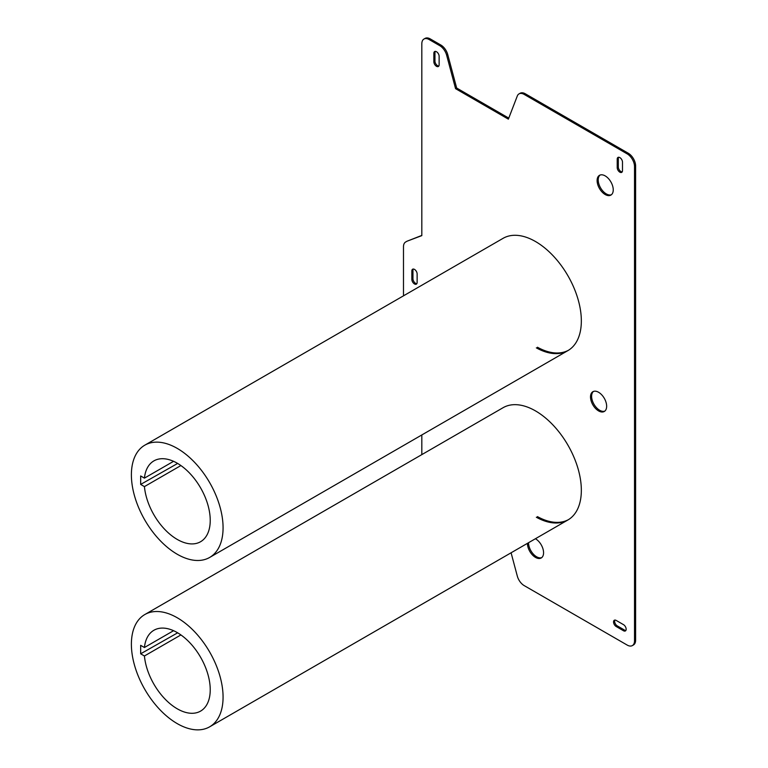 <?xml version="1.0" encoding="UTF-8"?>
<svg xmlns="http://www.w3.org/2000/svg" width="768" height="768" viewBox="0 0 768 768"><rect width="100%" height="100%" fill="white"/><g stroke="black" fill="none" stroke-linecap="round" stroke-linejoin="round"><path stroke-width="1.15" d="M414.49 269.395A3.734 2.16 60 0 1 417.13 273.965L417.13 282.432A3.734 2.16 60 0 1 416.362 284.141A3.734 2.16 60 0 1 413.482 283.142A3.734 2.16 60 0 1 411.85 279.389L411.85 270.922A3.734 2.16 60 0 1 412.627 269.213A3.734 2.16 60 0 1 414.49 269.395M436.493 51.744A3.734 2.16 60 0 1 439.133 56.314L439.133 64.79A3.734 2.16 60 0 1 438.365 66.499A3.734 2.16 60 0 1 435.485 65.491A3.734 2.16 60 0 1 433.853 61.738L433.853 53.27A3.734 2.16 60 0 1 434.63 51.562A3.734 2.16 60 0 1 436.493 51.744M144.816 614.544A64.829 37.43 -120 0 0 134.477 665.107A64.829 37.43 -120 0 0 175.075 722.314A64.829 37.43 -120 0 0 209.645 726.826A64.829 37.43 -120 0 0 219.984 676.272A64.829 37.43 -120 0 0 179.386 619.056A64.829 37.43 -120 0 0 144.816 614.544L503.098 407.693A64.829 37.43 60 0 1 535.507 410.909A64.829 37.43 60 0 1 577.853 468.029A64.829 37.43 60 0 1 567.917 519.974A64.829 37.43 60 0 1 536.352 517.248M619.853 157.603A3.734 2.16 60 0 1 622.493 162.173L622.493 170.65A3.734 2.16 60 0 1 621.715 172.358A3.734 2.16 60 0 1 618.835 171.35A3.734 2.16 60 0 1 617.213 167.597L617.213 159.13A3.734 2.16 60 0 1 617.981 157.421A3.734 2.16 60 0 1 619.853 157.603M611.414 194.726A11.405 6.586 60 0 1 606.278 193.891A11.405 6.586 60 0 1 598.982 184.339A11.405 6.586 60 0 1 600.058 175.056M605.184 194.525A11.405 6.586 60 0 1 597.725 184.474A11.405 6.586 60 0 1 599.482 175.334A11.405 6.586 60 0 1 605.184 175.891A11.405 6.586 60 0 1 612.634 185.952A11.405 6.586 60 0 1 610.886 195.091A11.405 6.586 60 0 1 605.184 194.525M604.81 411.11A11.405 6.586 60 0 1 599.683 410.275A11.405 6.586 60 0 1 592.387 400.723A11.405 6.586 60 0 1 593.453 391.44M598.579 410.909A11.405 6.586 60 0 1 591.13 400.848A11.405 6.586 60 0 1 592.877 391.709A11.405 6.586 60 0 1 598.579 392.275A11.405 6.586 60 0 1 606.038 402.326A11.405 6.586 60 0 1 604.282 411.475A11.405 6.586 60 0 1 598.579 410.909M541.738 557.616A11.405 6.586 60 0 1 536.611 556.781A11.405 6.586 60 0 1 528.538 542.717M535.421 538.742A11.405 6.586 60 0 1 535.507 538.79A11.405 6.586 60 0 1 542.957 548.842A11.405 6.586 60 0 1 541.21 557.981A11.405 6.586 60 0 1 535.507 557.414A11.405 6.586 60 0 1 527.443 543.35M144.816 445.171A64.829 37.43 -120 0 0 134.477 495.725A64.829 37.43 -120 0 0 175.075 552.941A64.829 37.43 -120 0 0 209.645 557.453A64.829 37.43 -120 0 0 219.984 506.89A64.829 37.43 -120 0 0 179.386 449.683A64.829 37.43 -120 0 0 144.816 445.171L503.098 238.32A64.829 37.43 60 0 1 535.507 241.526A64.829 37.43 60 0 1 577.853 298.656A64.829 37.43 60 0 1 567.917 350.602A64.829 37.43 60 0 1 536.352 347.866M406.109 241.776A10.368 5.99 -120 0 0 405.638 242.006L406.742 241.363A10.368 5.99 60 0 1 407.213 241.142L421.824 235.622L421.824 43.786A10.368 5.99 -120 0 1 423.974 39.034L425.078 38.4A10.368 5.99 60 0 1 430.262 38.918L440.851 45.024A10.368 5.99 60 0 1 447.744 54.576L456.662 88.032L508.771 118.118M407.213 241.142L421.824 235.421M403.651 295.738A10.368 5.99 -120 0 1 403.488 293.904L403.488 246.749A10.368 5.99 -120 0 1 405.638 242.006M421.824 454.618L421.824 434.947M525.283 93.773L524.179 94.406A10.368 5.99 -120 0 0 518.995 93.898L520.099 93.264A10.368 5.99 60 0 1 525.283 93.773L628.282 153.245A10.368 5.99 60 0 1 635.616 165.946L634.522 166.579L634.522 640.838A10.368 5.99 -120 0 1 632.371 645.581A10.368 5.99 -120 0 1 627.187 645.072L524.179 585.6A10.368 5.99 -120 0 1 517.296 576.048L511.085 552.787M635.616 165.946L635.616 640.205A10.368 5.99 60 0 1 633.475 644.947L632.371 645.581M524.179 94.406L627.187 153.878L628.282 153.245M447.744 54.576L446.64 55.21L455.568 88.666L508.368 119.155L517.296 96A10.368 5.99 -120 0 1 518.995 93.898M455.568 88.666L456.662 88.032M430.262 38.918L429.158 39.552L439.747 45.667L440.851 45.024M623.52 624.662A3.734 2.16 60 0 1 625.958 627.955A3.734 2.16 60 0 1 625.382 630.941A3.734 2.16 60 0 1 623.52 630.758L616.186 626.525A3.734 2.16 60 0 1 613.747 623.232A3.734 2.16 60 0 1 614.314 620.237A3.734 2.16 60 0 1 616.186 620.429L623.52 624.662M634.522 166.579A10.368 5.99 -120 0 0 627.187 153.878M446.64 55.21A10.368 5.99 -120 0 0 439.747 45.667M429.158 39.552A10.368 5.99 -120 0 0 423.974 39.034M416.822 283.68A3.734 2.16 60 0 1 412.954 278.755L412.954 270.278A3.734 2.16 60 0 1 413.261 269.03M438.826 66.038A3.734 2.16 60 0 1 434.957 61.104L434.957 52.637A3.734 2.16 60 0 1 435.264 51.389M568.464 519.648A64.829 37.43 60 0 1 537.446 516.614M625.853 630.48A3.734 2.16 60 0 1 624.614 630.125L617.28 625.891A3.734 2.16 60 0 1 614.947 620.064M622.186 171.898A3.734 2.16 60 0 1 618.307 166.963L618.307 158.496A3.734 2.16 60 0 1 618.614 157.248M568.464 350.275A64.829 37.43 60 0 1 537.446 347.232M144.432 478.138A46.675 26.947 60 0 1 153.898 460.886A46.675 26.947 60 0 1 178.819 464.16A46.675 26.947 60 0 1 208.013 505.344A46.675 26.947 60 0 1 200.573 541.728A46.675 26.947 60 0 1 175.651 538.464A46.675 26.947 60 0 1 144.432 486.605L140.659 484.426L140.659 475.958L144.432 478.138L173.568 461.318M180.902 465.552L144.432 486.605M177.648 463.44L140.659 484.426M144.432 647.51A46.675 26.947 60 0 1 153.898 630.269A46.675 26.947 60 0 1 178.819 633.533A46.675 26.947 60 0 1 208.013 674.726A46.675 26.947 60 0 1 200.573 711.11A46.675 26.947 60 0 1 175.651 707.837A46.675 26.947 60 0 1 144.432 655.987L140.659 653.808L140.659 645.341L144.432 647.51L173.568 630.691M180.902 634.934L144.432 655.987M177.648 632.822L140.659 653.808M634.522 640.838L635.616 640.205M617.213 159.13L618.307 158.496M617.213 167.597L618.307 166.963M623.52 630.758L624.614 630.125M616.186 626.525L617.28 625.891M433.853 61.738L434.957 61.104M433.853 53.27L434.957 52.637M411.85 279.389L412.954 278.755M411.85 270.922L412.954 270.278M567.917 350.602L209.645 557.453M567.917 519.974L209.645 726.826"/></g></svg>
